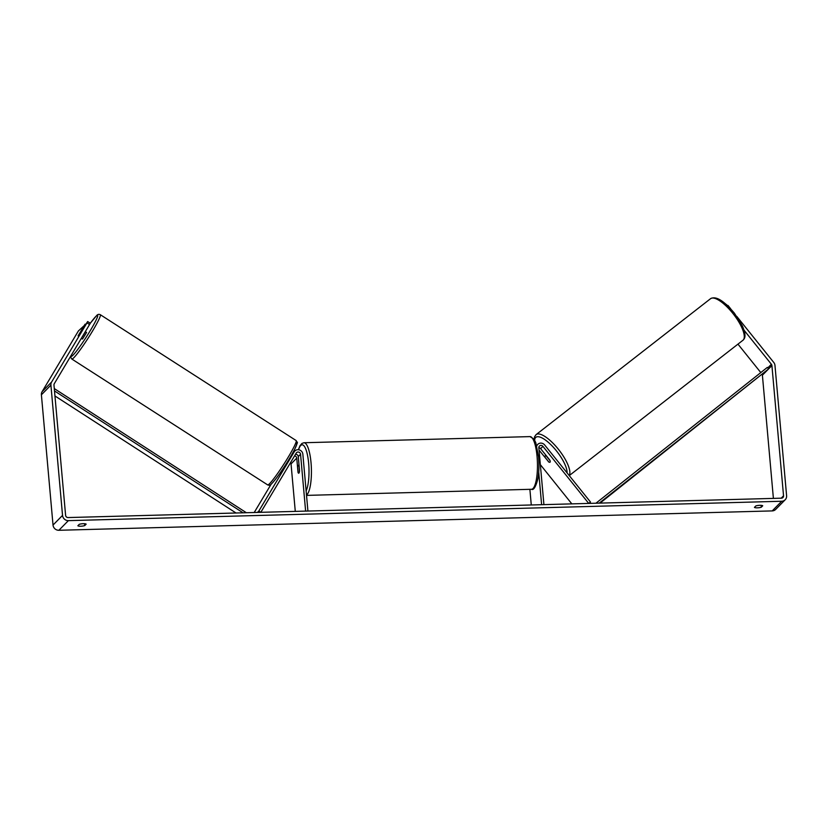 <?xml version="1.0" encoding="UTF-8"?>
<svg xmlns="http://www.w3.org/2000/svg" width="828" height="828" viewBox="0 0 828 828"><rect width="100%" height="100%" fill="white"/><g stroke="black" fill="none" stroke-linecap="round" stroke-linejoin="round"><path stroke-width="1.24" d="M284.532 466.474L285.308 465.243M292.45 453.433A4.751 4.471 -135.4 0 1 292.584 453.299L294.871 450.981A4.751 4.471 -135.4 0 1 302.851 454.189L307.923 511.042L305.625 511.104L300.554 454.251L298.266 456.57L299.539 470.78A3.964 1.004 88.4 0 1 298.68 473.212A3.964 1.004 88.4 0 1 298.018 472.333L296.745 458.112A2.38 2.236 44.6 0 0 294.561 455.886M300.554 454.251A2.38 2.236 -135.4 0 0 296.258 453.04L260.82 512.325L258.822 511.052L294.25 451.777A4.751 4.471 -135.4 0 1 294.871 450.981M290.535 462.624A2.38 2.236 -135.4 0 1 291.042 463.908L295.286 511.383M254.217 512.501L271.118 484.225M258.822 511.052L257.477 512.418M295.472 454.355A2.38 2.236 -135.4 0 1 298.266 456.57M539.059 450.142A2.38 2.236 -135.4 0 1 539.1 450.204L548.467 461.589M548.333 461.693A3.964 1.345 -127.9 0 0 550.04 462.2A3.964 1.345 -127.9 0 0 550.082 462.159A3.964 1.345 -127.9 0 0 549.854 460.151L540.622 448.662A2.38 2.236 44.6 0 0 538.842 447.731M538.697 471.95L541.615 504.697L543.913 504.625L538.842 447.782A2.38 2.236 44.6 0 1 542.909 446.344L588.729 503.414L590.488 502.037L544.669 444.967A4.751 4.471 44.6 0 0 536.782 445.94M529.879 489.327L531.276 504.976M590.488 502.037L589.143 503.403M571.827 503.869L540.353 464.653M546.604 456.104L546.47 456.218A3.964 1.283 -127.9 0 0 545.166 455.949A3.964 1.283 -127.9 0 0 545.124 455.98A3.964 1.283 -127.9 0 0 545.197 457.511L548.736 461.921A3.964 1.283 -127.9 0 0 550.04 462.2M550.04 460.596L550.009 460.627A3.964 1.283 -127.9 0 1 550.082 462.159M546.47 456.218L550.009 460.627M761.16 505.349L761.325 507.191A3.964 0.911 -5.1 0 1 757.341 507.833A3.964 0.911 -5.1 0 1 754.422 507.378L755.829 505.96A3.964 0.911 -5.1 0 1 759.814 505.318A3.964 0.911 -5.1 0 1 762.723 505.773L761.325 507.191M84.591 523.731L84.756 525.573L86.164 524.155A3.964 0.911 174.9 0 0 83.245 523.7A3.964 0.911 174.9 0 0 79.26 524.341L77.863 525.759A3.964 0.911 174.9 0 0 80.771 526.215A3.964 0.911 174.9 0 0 84.756 525.573M82.251 329.886L87.654 321.554L90.314 323.251L54.275 383.737A2.38 2.236 44.6 0 0 53.975 385.061L65.598 515.316A2.38 2.236 44.6 0 0 68.103 517.562L781.446 498.177A2.38 2.236 44.6 0 0 783.536 495.806L771.913 365.552A2.38 2.236 44.6 0 0 771.375 364.248L744.051 330.206M85.501 324.441L78.412 330.931L42.093 391.696A5.548 5.216 44.6 0 0 41.4 394.801L53.023 525.055A5.548 5.216 44.6 0 0 58.871 530.282L772.203 510.907A5.548 5.216 44.6 0 0 775.681 509.417L785.192 499.76A5.548 5.216 44.6 0 0 786.6 495.724L774.977 365.469A5.548 5.216 44.6 0 0 773.735 362.416L736.785 316.399M89.631 324.566L86.971 322.879L51.605 382.039A5.548 5.216 44.6 0 0 50.912 385.144L62.535 515.399A5.548 5.216 44.6 0 0 68.382 520.636L781.715 501.25A5.548 5.216 44.6 0 0 785.192 499.76M726.239 304.394L727.667 305.718M730.731 308.854L728.009 305.46M760.808 372.579L737.965 344.137M773.393 498.394L762.402 375.208A2.38 2.236 44.6 0 0 762.257 374.587M86.971 322.879L87.654 321.554M85.077 324.172L78.091 335.889M298.991 465.833A3.964 1.004 -91.6 0 0 298.463 465.295A3.964 1.004 -91.6 0 0 297.666 467.178L298.152 472.674A3.964 1.004 -91.6 0 0 298.68 473.212A3.964 1.004 -91.6 0 0 299.488 471.318L299.094 465.833M292.864 452.709L293.774 452.088M293.443 452.098L292.781 452.854M81.299 338.507L82.51 339.014L86.567 332.473L85.367 331.707M82.552 336.416L85.129 332.111M89.486 322.713L90.407 323.096M54.948 395.96L236.032 512.998M54.503 390.93L243.07 512.801M54.286 388.58L246.361 512.718M599.234 503.124L768.581 368.936L600.072 503.103M768.581 368.936L767.328 367.404L595.943 503.217M294.25 451.777L292.232 453.827M296.745 458.112L291.042 463.908M542.909 446.344L540.622 448.662M743.244 339.987A26.351 8.549 52.1 0 1 742.954 340.246L743.42 339.832C744.31 338.528 746.97 336.685 742.354 325.89L734.436 313.232C723.807 300.595 715.847 295.741 710.569 298.68A26.351 8.549 52.1 0 1 733.142 313.75A26.351 8.549 52.1 0 1 743.244 339.987M534.65 440.134A24.364 7.897 52.1 0 1 535.612 437.557A24.364 7.897 52.1 0 1 553.984 447.958A24.364 7.897 52.1 0 1 567.066 472.86M569.167 475.479A26.351 8.549 -127.9 0 0 558.186 449.014A26.351 8.549 -127.9 0 0 536.14 434.596A26.351 8.549 -127.9 0 0 535.851 434.855M781.715 501.25L772.203 510.907M68.382 520.636L58.871 530.282M771.375 364.248L767.753 367.922M771.913 365.552L762.402 375.208M783.536 495.806L781.197 498.187M51.605 382.039L42.093 391.696M50.912 385.144L41.4 394.801M62.535 515.399L53.023 525.055M530.024 436.604L534.163 439.326L535.778 442.69L538.552 456.828C539.256 465.253 538.976 472.809 537.714 479.505C535.581 487.195 533.491 490.455 531.452 489.276A26.351 6.686 -91.6 0 0 537.061 456.518A26.351 6.686 -91.6 0 0 530.024 436.604L303.99 442.742A26.351 6.686 88.4 0 1 311.028 462.666A26.351 6.686 88.4 0 1 306.495 495.04M306.122 490.88A24.364 6.179 -91.6 0 0 308.637 463.194A24.364 6.179 -91.6 0 0 298.556 449.739M296.165 440.568L100.333 314.712A26.351 2.412 122.7 0 1 90.5 334.388A26.351 2.412 122.7 0 1 73.34 358.193A26.351 2.412 122.7 0 1 71.839 359.041L267.672 484.897A26.351 2.412 -57.3 0 0 269.172 484.059A26.351 2.412 -57.3 0 0 286.333 460.254A26.351 2.412 -57.3 0 0 296.165 440.568C297.387 443.787 298.732 439.658 294.623 449.418C289.448 459.385 278.073 477.259 271.481 483.904C270.466 485.229 269.193 485.56 267.672 484.897M71.177 355.45A24.364 2.225 -57.3 0 0 72.636 355.522A24.364 2.225 -57.3 0 0 90.604 330.082A24.364 2.225 -57.3 0 0 96.214 316.089A24.364 2.225 -57.3 0 0 90.314 323.241L96.524 315.706C97.58 314.35 98.842 314.019 100.333 314.712M295.358 444.077A24.364 2.225 122.7 0 1 289.748 458.07A24.364 2.225 122.7 0 1 271.791 483.521M537.755 444.377L536.658 445.485M534.132 439.264L534.598 436.708L536.14 434.596L710.569 298.68M569.26 475.593L742.954 340.246M545.166 455.949L545.973 455.317M303.99 442.742L301.941 443.435L299.995 445.692L298.39 449.728M299.053 465.274L298.463 465.295M531.452 489.276L306.526 495.392M70.98 355.781L70.846 357.541L71.839 359.041"/></g></svg>
